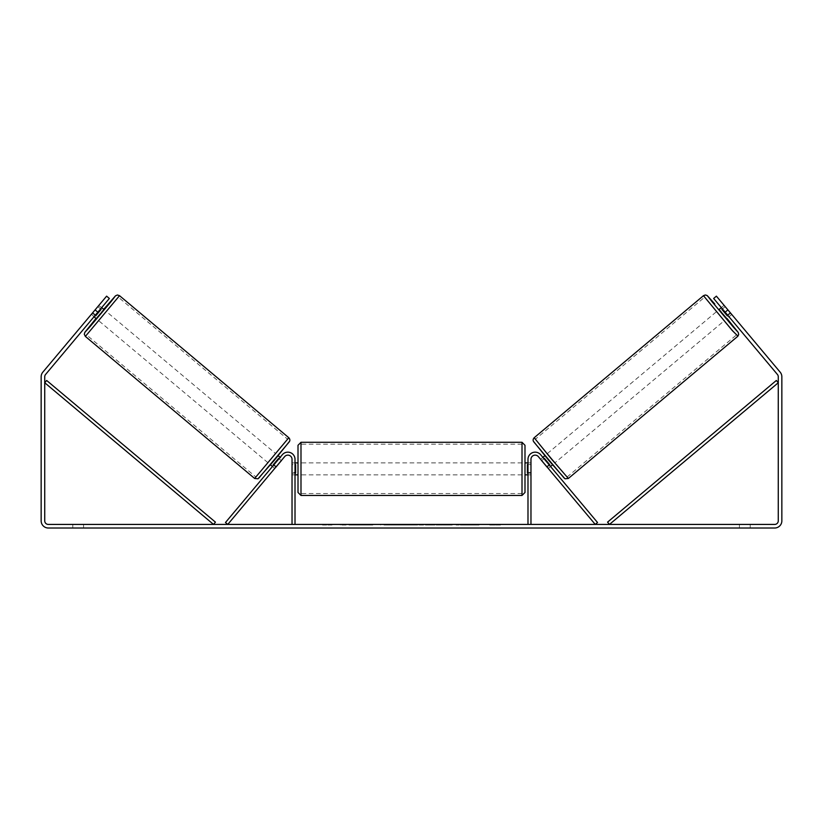 <?xml version="1.0" encoding="UTF-8"?>
<svg xmlns="http://www.w3.org/2000/svg" width="823" height="823" viewBox="0 0 823 823"><rect width="100%" height="100%" fill="white"/><g stroke="black" fill="none" stroke-linecap="round" stroke-linejoin="round"><path stroke-width="0.62" stroke-dasharray="4.12 3.09" d="M542.861 457.362L540.577 459.275L541.729 460.541L544.476 458.236L549.959 464.769L547.213 467.073L548.252 468.431L538.355 456.631A4.177 4.177 0 0 0 530.969 459.316A4.177 4.177 0 0 1 538.355 456.631L548.252 468.431L550.546 466.507L549.445 465.201L547.151 467.125M549.003 464.676L540.639 454.708L549.003 464.676L546.719 466.6L549.003 464.676L550.546 466.507L548.252 468.431M597.529 522.512L540.639 454.708A7.17 7.17 0 0 0 527.985 459.316A7.17 7.17 0 0 1 540.639 454.708A7.17 7.17 0 0 0 527.985 459.316L527.985 524.426L530.969 524.426L530.969 459.316A4.177 4.177 0 0 1 538.355 456.631L595.245 524.426L597.529 522.512M527.985 524.426L530.969 524.426M527.985 459.316L527.985 474.85L527.985 459.316M530.969 472.464L527.985 472.464L530.969 472.464M719.004 309.551L726.688 318.707L731.719 314.489L724.312 305.6M721.318 307.617L724.034 305.333M730.68 313.131L727.47 315.816L721.987 309.283L725.197 306.598M727.902 315.456L730.567 313.224M725.084 306.691L722.419 308.923M552.83 464.594L545.145 455.438L552.521 464.851M541.668 460.582L543.962 458.668M547.213 467.073L541.729 460.541M721.987 309.283L727.47 315.816M544.476 458.236L549.959 464.769M549.846 464.861L544.363 458.329M555.114 462.67L547.439 453.524L555.114 462.67L724.394 320.631L716.72 311.475L724.394 320.631M547.439 453.524L716.72 311.475M704.704 297.154L736.42 334.951L704.704 297.154L535.423 439.194L567.129 476.99L535.423 439.194M567.129 476.99L736.42 334.951M360.484 525.023L340.341 525.023L360.484 525.023M360.484 524.426L340.341 524.426L360.484 524.426M97.834 312.184L109.356 298.461L93.997 316.762L109.356 298.461L106.609 296.157L95.098 309.88L97.834 312.184L45.574 374.475A3.58 3.58 0 0 0 44.73 376.78L44.73 520.846A3.58 3.58 0 0 0 48.32 524.426L774.68 524.426A3.58 3.58 0 0 0 778.27 520.846L778.27 376.78A3.58 3.58 0 0 0 777.426 374.475L725.166 312.184L727.902 309.88L716.391 296.157L730.207 312.627L716.391 296.157L713.644 298.461L716.391 296.157L713.644 298.461L725.166 312.184M469.748 524.426L479.099 524.426L469.748 524.426L469.748 525.023L478.791 525.023L478.791 524.426M478.791 525.023L456.096 525.023L456.096 524.426L462.711 524.426L456.096 524.426L456.096 525.023L462.711 525.023L462.711 524.426L462.711 525.023L465.139 525.023L465.139 524.426M420.759 524.426L402.982 524.426L429.544 524.426L420.759 524.426L420.759 525.023L411.5 525.023L411.5 524.426M83.565 524.426L72.805 524.426L83.565 524.426L83.565 528.016L72.805 528.016L83.565 528.016L83.565 524.426M739.435 524.426L750.195 524.426L739.435 524.426L739.435 528.016L750.195 528.016L739.435 528.016L739.435 524.426M500.507 524.426L489.747 524.426L500.507 524.426L500.507 525.023L495.127 525.023L495.127 524.426M326.083 524.426L333.253 524.426L326.083 524.426L326.083 525.023L326.083 524.426M404.186 524.426L384.012 524.426L404.186 524.426L404.186 525.023L390.637 525.023L390.637 524.426L393.775 524.426L390.637 524.426L390.637 525.023L384.012 525.023L384.012 524.426L384.012 525.023L404.186 525.023L404.186 524.426M452.239 524.426L429.339 524.426L452.239 524.426L452.239 525.023L429.339 525.023L429.339 524.426L429.339 525.023L452.074 525.023L452.074 524.426M750.195 524.426L750.195 528.016L750.195 524.426M95.098 309.88L42.827 372.171A7.17 7.17 0 0 0 41.15 376.78L41.15 520.846A7.17 7.17 0 0 0 48.32 528.016L774.68 528.016A7.17 7.17 0 0 0 781.85 520.846L781.85 376.78A7.17 7.17 0 0 0 780.173 372.171L727.902 309.88M730.207 312.627L731.75 314.458L730.207 312.627L727.46 314.931L729.003 316.762L713.644 298.461L727.46 314.931L730.207 312.627M91.497 314.17L93.997 316.762L91.25 314.458L106.609 296.157L91.25 314.458M95.54 314.931L92.793 312.627L95.54 314.931M109.356 298.461L106.609 296.157L109.356 298.461M72.805 524.426L72.805 528.016L72.805 524.426M372.829 525.023L350.804 525.023L372.829 525.023L372.829 524.426L350.804 524.426L372.829 524.426M372.047 525.023L372.047 524.426L372.047 525.023M369.928 525.023L369.928 524.426M350.804 525.023L350.804 524.426L350.804 525.023M357.439 525.023L357.439 524.426L365.371 524.426L357.439 524.426L357.439 525.023L357.439 524.426L357.439 525.023L365.371 525.023L365.371 524.426L365.371 525.023L357.439 525.023M360.351 525.023L360.351 524.426M365.165 525.023L365.165 524.426M367.12 525.023L367.12 524.426M495.127 525.023L489.747 525.023L489.747 524.426M489.747 525.023L493.337 525.023L493.337 524.426L493.337 525.023L496.917 525.023L496.917 524.426L496.917 525.023L500.507 525.023M322.493 524.426L322.493 525.023L329.663 525.023L329.663 524.426L329.663 525.023L333.253 525.023L333.253 524.426M322.493 525.023L327.873 525.023L327.873 524.426M327.873 525.023L333.253 525.023M411.5 525.023L409.813 525.023L409.813 524.426M409.813 525.023L402.982 525.023L402.982 524.426M402.982 525.023L413.095 525.023L413.095 524.426M413.095 525.023L419.432 525.023L419.432 524.426M419.432 525.023L429.544 525.023L429.544 524.426M429.544 525.023L422.487 525.023L422.487 524.426M422.487 525.023L420.759 525.023M413.537 525.023L418.856 525.023L413.537 525.023L413.537 524.426L418.856 524.426L413.537 524.426M418.856 525.023L418.856 524.426M416.212 525.023L416.212 524.426M397.571 525.023L393.744 525.023L397.571 525.023L397.571 524.426L393.744 524.426L397.571 524.426L397.571 525.023M390.637 525.023L393.775 525.023L390.637 525.023L390.637 524.426L390.637 525.023M465.139 525.023L479.099 525.023L479.099 524.426M479.099 525.023L469.748 525.023M471.147 525.023L471.147 524.426M462.711 525.023L462.711 524.426L462.711 525.023M470.941 525.023L470.941 524.426M452.074 525.023L447.084 525.023L447.084 524.426M447.084 525.023L436.169 525.023L436.169 524.426L436.169 525.023L447.259 525.023L447.259 524.426M447.259 525.023L452.239 525.023M274.748 468.431L276.281 466.6L273.997 464.676L282.361 454.708L272.454 466.507L273.997 464.676L276.281 466.6L284.645 456.631A4.177 4.177 0 0 1 292.031 459.316A4.177 4.177 0 0 0 284.645 456.631L274.748 468.431L272.454 466.507L274.748 468.431L275.787 467.073L273.041 464.769L278.524 458.236L281.271 460.541L282.423 459.275L280.139 457.362M225.471 522.512L282.361 454.708A7.17 7.17 0 0 1 295.015 459.316A7.17 7.17 0 0 0 282.361 454.708A7.17 7.17 0 0 1 295.015 459.316L295.015 524.426L292.031 524.426L292.031 459.316A4.177 4.177 0 0 0 284.645 456.631L227.755 524.426L225.471 522.512M292.031 472.464L292.031 474.85L292.031 472.464L295.015 472.464L295.015 459.316L295.015 474.85L295.015 472.464L292.031 472.464M295.015 524.426L292.031 524.426M298.008 445.284L298.008 492.473M524.992 492.473L524.992 445.284M524.992 468.873L524.992 474.85L524.992 468.873M527.985 473.143L530.969 473.143L530.969 462.907L530.969 474.85L530.969 473.143L527.389 473.143L527.389 464.604L527.389 473.143L527.389 464.604L530.969 464.604L527.985 464.604M298.008 468.873L298.008 474.85L298.008 468.873M295.015 473.143L292.031 473.143L295.611 473.143L295.611 464.604L295.611 473.143L295.611 464.604L292.031 464.604L292.031 462.907L292.031 464.604L295.015 464.604M292.031 473.143L292.031 464.604L292.031 473.143M522.008 442.29L522.008 495.456M300.992 495.456L300.992 442.29M103.996 309.551L96.312 318.707M101.682 307.617L98.688 305.6M95.098 315.456L92.433 313.224L98.966 305.333M97.916 306.691L100.581 308.923M91.281 314.489L92.433 313.224M92.32 313.131L95.53 315.816L101.013 309.283L97.803 306.598M270.17 464.594L277.855 455.438L270.479 464.851M273.555 465.201L275.849 467.125M281.332 460.582L279.038 458.668M275.787 467.073L281.271 460.541M101.013 309.283L95.53 315.816M278.524 458.236L273.041 464.769M273.154 464.861L278.637 458.329M275.561 453.524L267.887 462.67L275.561 453.524L106.28 311.475L98.606 320.631L106.28 311.475M267.887 462.67L98.606 320.631M118.296 297.154L86.58 334.951L118.296 297.154L287.577 439.194L255.871 476.99L86.58 334.951M255.871 476.99L287.577 439.194M44.73 382.757L213.527 524.426L215.441 522.142L46.654 380.463L44.73 382.757M778.27 382.757L609.473 524.426L607.559 522.142L776.346 380.463L778.27 382.757M737.645 336.412L703.47 295.683M719.312 309.304L726.987 318.45L719.312 309.304M534.189 437.733L568.364 478.461M564.156 478.091L533.818 441.941M362.12 525.023L362.12 524.426M393.919 525.023L393.919 524.426M394.258 525.023L394.258 524.426M393.744 525.023L393.744 524.426L393.775 525.023M441.663 525.023L441.663 524.426M441.93 525.023L441.93 524.426M441.869 525.023L441.869 524.426L441.869 525.023M361.822 525.023L361.822 524.426M361.781 525.023L361.781 524.426M103.688 309.304L96.013 318.45L103.688 309.304M288.811 437.733L254.636 478.461M85.355 336.412L119.53 295.683M258.844 478.091L289.182 441.941M530.969 474.85L527.985 474.85L530.969 474.85M340.341 525.023L340.341 524.426M731.75 314.458L729.003 316.762M380.627 525.023L380.627 524.426M295.015 474.85L292.031 474.85L295.015 474.85M527.985 462.907L530.969 462.907M295.015 462.907L292.031 462.907M522.008 462.907L300.992 462.907M522.008 474.85L300.992 474.85M522.008 493.543L300.992 493.543M522.008 444.204L300.992 444.204"/><path stroke-width="1.23" d="M543.962 458.668L544.363 458.329L549.846 464.861L549.003 464.676M530.969 524.426L530.969 459.316A4.177 4.177 0 0 1 538.355 456.631L595.245 524.426L597.529 522.512L540.639 454.708A7.17 7.17 0 0 0 527.985 459.316L527.985 524.426M737.645 336.412L568.364 478.461L550.916 458.39L534.189 437.733L703.47 295.683L732.388 330.661L737.933 336.134L738.694 334.467L738.231 332.451L726.987 318.45L738.015 332.204L733.344 327.101L711.895 301.537L707.677 296.054L714.765 303.965L707.05 295.478L705.332 294.984L703.47 295.683M726.688 318.707L719.004 309.551L721.318 307.617M724.312 305.6L731.503 314.17M722.419 308.923L721.874 309.376L727.357 315.909L727.902 315.456M542.861 457.362L544.847 455.695M550.546 466.507L552.521 464.851M541.668 460.582L540.577 459.275M547.151 467.125L548.252 468.431M541.616 460.633L547.1 467.166M727.357 315.909L721.874 309.376M97.834 312.184L95.098 309.88L106.609 296.157L109.356 298.461L45.574 374.475A3.58 3.58 0 0 0 44.73 376.78L44.73 520.846A3.58 3.58 0 0 0 48.32 524.426L774.68 524.426A3.58 3.58 0 0 0 778.27 520.846L778.27 376.78A3.58 3.58 0 0 0 777.426 374.475L713.644 298.461L716.391 296.157L727.902 309.88L725.166 312.184M95.098 309.88L42.827 372.171A7.17 7.17 0 0 0 41.15 376.78L41.15 520.846A7.17 7.17 0 0 0 48.32 528.016L774.68 528.016A7.17 7.17 0 0 0 781.85 520.846L781.85 376.78A7.17 7.17 0 0 0 780.173 372.171L727.902 309.88M292.031 524.426L292.031 459.316A4.177 4.177 0 0 0 284.645 456.631L227.755 524.426L225.471 522.512L282.361 454.708A7.17 7.17 0 0 1 295.015 459.316L295.015 524.426M298.008 468.873L298.008 445.284L300.992 442.29L300.992 495.456L298.008 492.473L298.008 468.873M522.008 442.29L524.992 445.284L524.992 492.473L522.008 495.456L522.008 442.29L300.992 442.29M527.985 473.143L527.389 473.143L527.389 464.604L527.985 464.604M295.015 464.604L295.611 464.604L295.611 473.143L295.015 473.143M288.811 437.733L119.53 295.683L85.355 336.412L254.636 478.461L288.811 437.733C289.85 438.906 290.118 440.068 289.634 441.221L274.193 460.438L257.99 478.801L254.636 478.461M93.997 316.762L96.312 318.707L100.231 314.201L103.996 309.551L101.682 307.617M100.581 308.923L101.126 309.376L95.643 315.909L95.098 315.456M98.688 305.6L91.497 314.17M281.332 460.582L282.423 459.275M280.139 457.362L278.153 455.695M272.454 466.507L270.479 464.851M274.748 468.431L275.849 467.125M279.038 458.668L278.637 458.329L273.154 464.861L273.555 465.201M281.384 460.633L275.9 467.166M95.643 315.909L101.126 309.376M44.73 382.757L213.527 524.426L215.441 522.142L46.654 380.463L44.73 382.757M778.27 382.757L609.473 524.426L607.559 522.142L776.346 380.463L778.27 382.757M533.818 441.941L564.156 478.091M85.355 336.412L84.285 334.241L84.841 332.338L96.013 318.45L84.985 332.204L89.656 327.101L111.105 301.537L115.323 296.054L103.688 309.304L115.518 295.807L117.432 294.994L119.53 295.683M289.182 441.941L258.844 478.091M568.364 478.461L565.01 478.801L548.807 460.438L533.366 441.221C532.882 440.068 533.15 438.906 534.189 437.733M524.992 462.907L527.985 462.907M527.985 474.85L524.992 474.85M522.008 495.456L300.992 495.456M298.008 462.907L295.015 462.907M298.008 474.85L295.015 474.85"/></g></svg>
